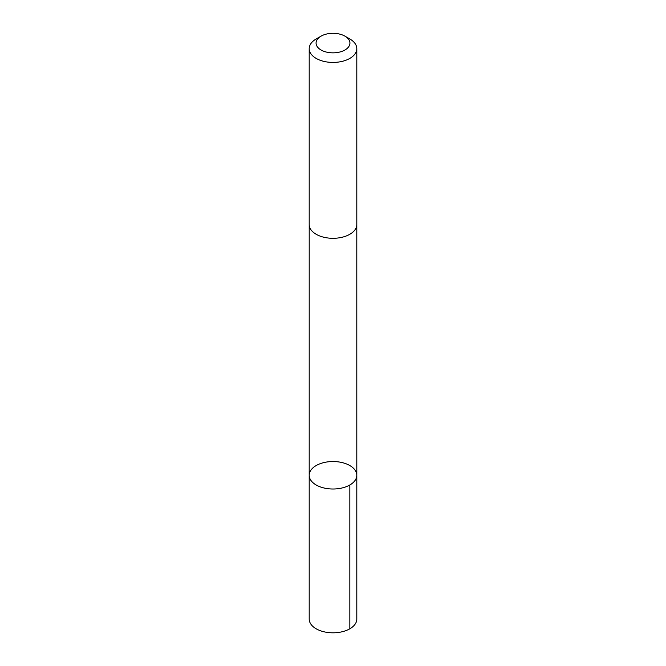<?xml version="1.0" encoding="UTF-8"?>
<svg xmlns="http://www.w3.org/2000/svg" width="666" height="666" viewBox="0 0 666 666"><rect width="100%" height="100%" fill="white"/><g stroke="black" fill="none" stroke-linecap="round" stroke-linejoin="round"><path stroke-width="1" d="M309.998 478.804A23.801 13.745 180 0 1 309.199 475.274A23.801 13.745 180 0 1 333 461.53A23.801 13.745 180 0 1 356.801 475.274A23.801 13.745 180 0 1 336.089 488.894A23.801 13.745 180 0 1 309.998 478.804A23.801 13.745 180 0 1 309.199 475.274L309.199 619.072A23.801 13.745 0 0 0 309.998 622.61A23.801 13.745 0 0 0 336.089 632.7A23.801 13.745 0 0 0 356.801 619.072L356.801 475.274A23.801 13.745 180 0 1 336.089 488.894A23.801 13.745 180 0 1 309.998 478.804M321.029 36.164L316.167 38.969A23.801 13.745 0 0 0 309.199 48.685L309.199 224.559A23.801 13.745 0 0 0 333 238.303A23.801 13.745 0 0 0 356.801 224.559L356.801 48.685A23.801 13.745 0 0 0 356.002 45.146A23.801 13.745 0 0 0 349.833 38.969L344.971 36.164A16.933 9.774 0 0 0 321.029 36.164A16.933 9.774 0 0 0 328.604 52.514A16.933 9.774 0 0 0 349.359 40.559A16.933 9.774 0 0 0 344.971 36.164M309.199 48.685A23.801 13.745 0 0 0 333 62.429A23.801 13.745 0 0 0 356.801 48.685M349.833 484.99L349.833 628.787M309.207 224.883L309.199 475.274M356.793 224.883L356.801 475.274"/></g></svg>

